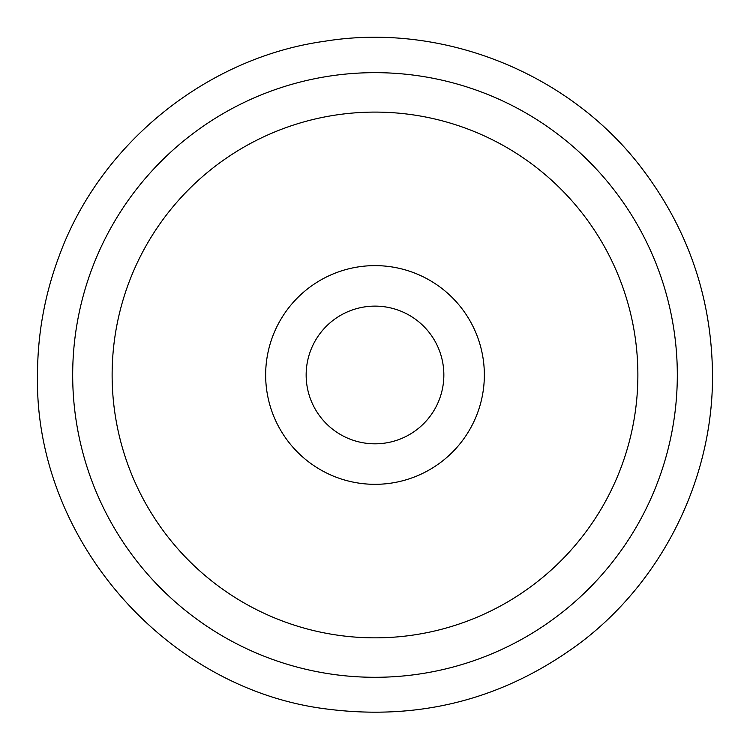 <?xml version="1.0" encoding="UTF-8"?>
<svg xmlns="http://www.w3.org/2000/svg" width="750" height="750" viewBox="0 0 750 750"><rect width="100%" height="100%" fill="white"/><g stroke="black" fill="none" stroke-linecap="round" stroke-linejoin="round"><path stroke-width="1.12" d="M443.85 374.972A68.85 68.85 0 0 1 375 443.822A68.85 68.85 0 0 1 306.15 374.972A68.85 68.85 0 0 1 375 306.122A68.85 68.85 0 0 1 443.85 374.972M677.316 374.972A302.316 302.316 0 0 1 375 677.297A302.316 302.316 0 0 1 72.684 374.972A302.316 302.316 0 0 1 375 72.656A302.316 302.316 0 0 1 677.316 374.972M112.125 374.972A262.875 262.875 0 0 0 375 637.847A262.875 262.875 0 0 0 637.875 374.972A262.875 262.875 0 0 0 375 112.097A262.875 262.875 0 0 0 112.125 374.972M484.35 374.972A109.35 109.35 0 0 1 375 484.322A109.35 109.35 0 0 1 265.65 374.972A109.35 109.35 0 0 1 375 265.622A109.35 109.35 0 0 1 484.35 374.972M712.5 374.972C713.137 477.722 663.431 579.178 581.859 641.653C506.166 698.503 421.359 720.984 327.45 709.106C165.478 689.438 34.153 538.097 37.5 374.972C37.566 333.891 44.822 294.131 59.288 255.675C100.266 143.55 206.634 57.553 324.825 41.231C442.584 22.078 569.541 72.994 641.681 168.122C688.209 229.228 711.816 298.172 712.5 374.972"/></g></svg>
